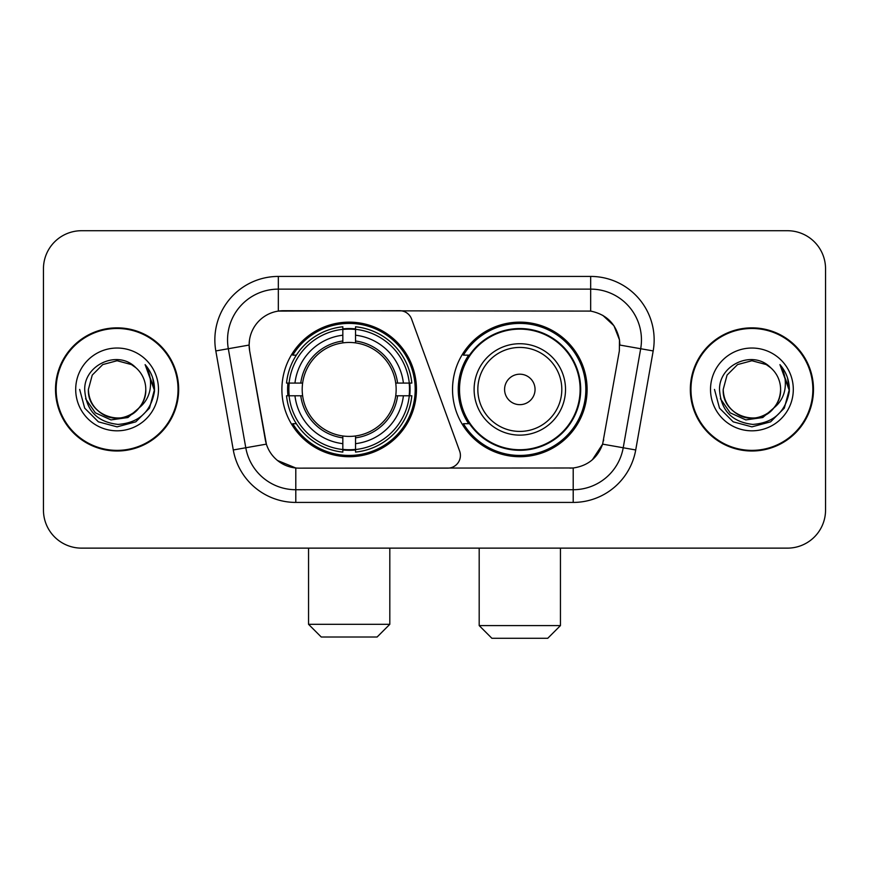 <?xml version="1.0" encoding="UTF-8"?>
<svg xmlns="http://www.w3.org/2000/svg" width="869" height="869" viewBox="0 0 869 869"><rect width="100%" height="100%" fill="white"/><g stroke="black" fill="none" stroke-linecap="round" stroke-linejoin="round"><path stroke-width="1.3" d="M278.33 276.429L278.33 311.091L399.664 310.711A12.698 12.698 0 0 1 411.591 319.064L459.647 451.109A12.698 12.698 0 0 1 447.72 468.141L299.088 468.141A34.282 34.282 0 0 1 265.327 439.823L249.653 350.946L266.381 444.135L245.786 447.763L228.319 348.73A50.782 50.782 0 0 1 278.33 289.127L590.67 289.127A50.782 50.782 0 0 1 640.681 348.73L623.214 447.763A50.782 50.782 0 0 1 573.203 489.725L295.797 489.725A50.782 50.782 0 0 1 245.786 447.763L233.283 449.968L215.816 350.935A63.48 63.48 0 0 1 278.33 276.429L590.67 276.429L590.67 311.091C606.573 314.404 616.175 324.007 619.488 339.909L619.347 350.946L602.619 444.135C597.611 457.941 587.802 465.893 573.203 467.989L299.088 468.141M281.893 389.431A67.293 67.293 0 0 0 349.175 456.714A67.293 67.293 0 0 0 416.468 389.431A67.293 67.293 0 0 0 349.175 322.138A67.293 67.293 0 0 0 281.893 389.431M590.67 311.091L283.413 310.711A34.282 34.282 0 0 0 249.653 350.946L249.131 345.058L228.319 348.73A50.782 50.782 0 0 1 227.548 339.909M287.932 395.775A61.58 61.58 0 0 1 287.932 383.077M468.663 423.703A61.58 61.58 0 0 1 468.663 355.149M587.107 389.431A67.293 67.293 0 0 1 519.825 456.714A67.293 67.293 0 0 1 452.532 389.431A67.293 67.293 0 0 1 519.825 322.138A67.293 67.293 0 0 1 587.107 389.431M55.507 389.431A61.58 61.58 0 0 0 117.087 451A61.58 61.58 0 0 0 178.666 389.431A61.58 61.58 0 0 0 117.087 327.852A61.58 61.58 0 0 0 55.507 389.431M690.334 389.431A61.58 61.58 0 0 0 751.913 451A61.58 61.58 0 0 0 813.493 389.431A61.58 61.58 0 0 0 751.913 327.852A61.58 61.58 0 0 0 690.334 389.431M249.131 344.993L249.512 339.909M590.67 276.429A63.48 63.48 0 0 1 653.184 350.935L635.717 449.968A63.48 63.48 0 0 1 573.203 502.423L295.797 502.423L295.797 467.989L277.493 460.494M602.738 315.306L613.938 325.723L619.488 339.909L619.869 345.058L653.184 350.935M573.203 502.423L573.203 467.989L569.912 468.141M640.681 348.73L623.214 447.763L602.619 444.135L592.386 459.755M603.673 439.823L603.466 440.898M265.534 440.898L265.327 439.823M825.55 268.814A38.084 38.084 0 0 0 787.466 230.719L81.534 230.719A38.084 38.084 0 0 0 43.45 268.814L43.45 510.049A38.084 38.084 0 0 0 81.534 548.133L787.466 548.133A38.084 38.084 0 0 0 825.55 510.049L825.55 268.814L825.55 510.049M43.45 268.814L43.45 510.049M787.466 230.719L81.534 230.719M81.534 548.133L787.466 548.133M178.036 389.431A60.939 60.939 0 0 0 117.087 328.482A60.939 60.939 0 0 0 56.148 389.431A60.939 60.939 0 0 0 117.087 450.37A60.939 60.939 0 0 0 178.036 389.431M140.908 406.323L127.949 417.533L110.971 419.901L95.351 412.829L85.586 398.73M145.786 389.431C146.763 410.646 120.628 425.734 102.738 414.274C93.57 408.528 88.779 400.251 88.399 389.431L92.244 375.082L102.738 364.578L117.087 360.733L131.436 364.578L135.89 367.75C118.282 349.295 84.38 364.491 84.695 389.431C85.988 410.385 97.089 422.041 118.01 424.409C138.616 422.921 150.761 411.971 154.454 391.582L154.508 389.431C154.4 380.014 151.271 371.747 145.112 364.632C149.794 372.312 151.445 380.579 150.065 389.431C148.718 396.959 145.058 403.097 139.073 407.865A28.699 28.699 0 0 0 145.786 389.431C145.395 400.251 140.615 408.528 131.436 414.274C113.557 425.734 87.421 410.646 88.399 389.431L92.244 375.082L102.738 364.578L117.087 360.733L131.436 364.578L135.89 367.75L131.436 364.578L117.087 360.733L102.738 364.578L92.244 375.082L88.399 389.431C88.779 400.251 93.57 408.528 102.738 414.274C120.628 425.734 146.763 410.646 145.786 389.431A28.699 28.699 0 0 0 135.89 367.75M139.073 407.865C123.843 428.45 86.9 415.284 88.399 389.431M75.701 389.431A41.386 41.386 0 0 0 117.087 430.818A41.386 41.386 0 0 0 158.484 389.431A41.386 41.386 0 0 0 117.087 348.034A41.386 41.386 0 0 0 75.701 389.431M145.112 364.632L154.497 390.518L152.748 378.091L154.497 390.518L152.748 378.091L154.497 390.518L145.395 364.947L154.497 390.518L145.395 364.947L154.508 389.431L149.501 408.137L135.803 421.834L117.087 426.853L98.382 421.834L84.684 408.137L79.666 389.431M145.395 364.947L154.497 390.539M812.852 389.431A60.939 60.939 0 0 0 751.913 328.482A60.939 60.939 0 0 0 690.964 389.431A60.939 60.939 0 0 0 751.913 450.37A60.939 60.939 0 0 0 812.852 389.431M775.724 406.323L762.765 417.533L745.798 419.901L730.166 412.829L720.412 398.73M780.601 389.431C781.579 410.646 755.443 425.734 737.564 414.274C728.385 408.528 723.605 400.251 723.214 389.431L727.06 375.082L737.564 364.578L751.913 360.733L766.262 364.578L770.705 367.75C753.097 349.295 719.195 364.491 719.51 389.431C720.803 410.385 731.915 422.041 752.836 424.409C773.432 422.921 785.576 411.971 789.269 391.582L789.334 389.431C789.226 380.014 786.097 371.747 779.938 364.632C784.62 372.312 786.271 380.579 784.881 389.431C783.545 396.959 779.884 403.097 773.899 407.865A28.699 28.699 0 0 0 780.601 389.431C780.221 400.251 775.43 408.528 766.262 414.274C748.372 425.734 722.237 410.646 723.214 389.431L727.06 375.082L737.564 364.578L751.913 360.733L766.262 364.578L770.705 367.75L766.262 364.578L751.913 360.733L737.564 364.578L727.06 375.082L723.214 389.431C723.605 400.251 728.385 408.528 737.564 414.274C755.443 425.734 781.579 410.646 780.601 389.431A28.699 28.699 0 0 0 770.705 367.75M773.899 407.865C758.67 428.45 721.726 415.284 723.214 389.431M710.516 389.431A41.386 41.386 0 0 0 751.913 430.818A41.386 41.386 0 0 0 793.299 389.431A41.386 41.386 0 0 0 751.913 348.034A41.386 41.386 0 0 0 710.516 389.431M779.938 364.632L789.313 390.518L787.575 378.091L789.313 390.518L787.575 378.091L789.313 390.518L780.221 364.947L789.313 390.518L780.221 364.947L789.334 389.431L784.316 408.137L770.618 421.834L751.913 426.853L733.197 421.834L719.499 408.137L714.492 389.431M780.221 364.947L789.313 390.539M377.113 637.01L321.248 637.01L308.549 624.311L389.812 624.311L377.113 637.01M355.53 449.534L355.53 452.086A62.97 62.97 0 0 0 411.83 395.775L409.277 395.775A60.439 60.439 0 0 1 355.53 449.534L355.53 443.657A54.595 54.595 0 0 0 403.401 395.775L395.721 395.775A46.98 46.98 0 0 0 355.53 342.886L355.53 329.329A60.439 60.439 0 0 1 409.277 383.077L411.83 383.077A62.97 62.97 0 0 0 355.53 326.777L355.53 329.329M289.084 395.775L286.531 395.775A62.97 62.97 0 0 0 342.831 452.086L342.831 449.534A60.439 60.439 0 0 1 289.084 395.775L294.96 395.775A54.595 54.595 0 0 0 342.831 443.657L342.831 435.977A46.98 46.98 0 0 0 395.721 395.775L397.6 395.775A48.838 48.838 0 0 1 355.53 437.846L355.53 443.657M342.831 329.329L342.831 326.777A62.97 62.97 0 0 0 286.531 383.077L289.084 383.077A60.439 60.439 0 0 1 342.831 329.329L342.831 335.206A54.595 54.595 0 0 0 294.96 383.077L302.629 383.077A46.98 46.98 0 0 0 342.831 435.977L342.831 437.846A48.838 48.838 0 0 1 300.761 395.775L294.96 395.775M289.203 395.775A60.309 60.309 0 0 1 289.203 383.077M355.53 329.46A60.309 60.309 0 0 0 342.831 329.46M409.158 383.077A60.309 60.309 0 0 1 409.158 395.775M409.277 383.077L403.401 383.077A54.595 54.595 0 0 0 355.53 335.206M403.401 395.775L409.277 395.775M342.831 443.657L342.831 449.534M395.721 383.077L403.401 383.077M355.53 436.053L355.53 437.846M342.831 435.977A46.98 46.98 0 0 1 302.629 395.775L300.761 395.775M355.53 449.403A60.309 60.309 0 0 1 342.831 449.403M294.96 383.077L289.084 383.077M342.831 342.799L342.831 335.206M355.53 342.886A46.98 46.98 0 0 0 302.629 383.077L300.761 383.077A48.838 48.838 0 0 1 342.831 341.006M355.53 342.799L355.53 341.006A48.838 48.838 0 0 1 397.6 383.077M296.351 355.149L292.755 355.149A66.022 66.022 0 0 1 415.197 389.431A66.022 66.022 0 0 1 292.755 423.703L296.351 423.703M547.752 638.28L491.887 638.28L479.188 625.582L560.451 625.582L547.752 638.28M535.054 389.431A15.24 15.24 0 0 0 519.825 374.191A15.24 15.24 0 0 0 504.585 389.431A15.24 15.24 0 0 0 519.825 404.661A15.24 15.24 0 0 0 535.054 389.431M565.523 389.431A45.709 45.709 0 0 0 519.825 343.722A45.709 45.709 0 0 0 474.116 389.431A45.709 45.709 0 0 0 519.825 435.13A45.709 45.709 0 0 0 565.523 389.431A45.709 45.709 0 0 1 519.825 435.13A45.709 45.709 0 0 1 474.116 389.431M580.123 389.431A60.309 60.309 0 0 0 519.825 329.123A60.309 60.309 0 0 0 459.516 389.431A60.309 60.309 0 0 0 519.825 449.74A60.309 60.309 0 0 0 580.123 389.431M585.836 389.431A66.022 66.022 0 0 1 463.394 423.703L469.51 423.703A60.873 60.873 0 0 0 560.092 435.076A60.873 60.873 0 0 0 560.092 343.776A60.873 60.873 0 0 0 469.51 355.149L463.394 355.149A66.022 66.022 0 0 1 585.836 389.431M295.797 502.423A63.48 63.48 0 0 1 233.283 449.968M215.816 350.935L228.319 348.73M623.214 447.763L635.717 449.968M355.53 435.977A46.98 46.98 0 0 0 395.721 395.775M342.831 449.968A60.873 60.873 0 0 0 355.53 449.968M409.723 395.775A60.873 60.873 0 0 0 409.723 383.077M355.53 328.884A60.873 60.873 0 0 0 342.831 328.884M561.808 389.431A41.984 41.984 0 0 0 519.825 347.437A41.984 41.984 0 0 0 477.831 389.431A41.984 41.984 0 0 0 519.825 431.415A41.984 41.984 0 0 0 561.808 389.431M389.812 548.133L389.812 624.311M308.549 548.133L308.549 624.311M560.451 548.133L560.451 625.582M479.188 548.133L479.188 625.582"/></g></svg>
